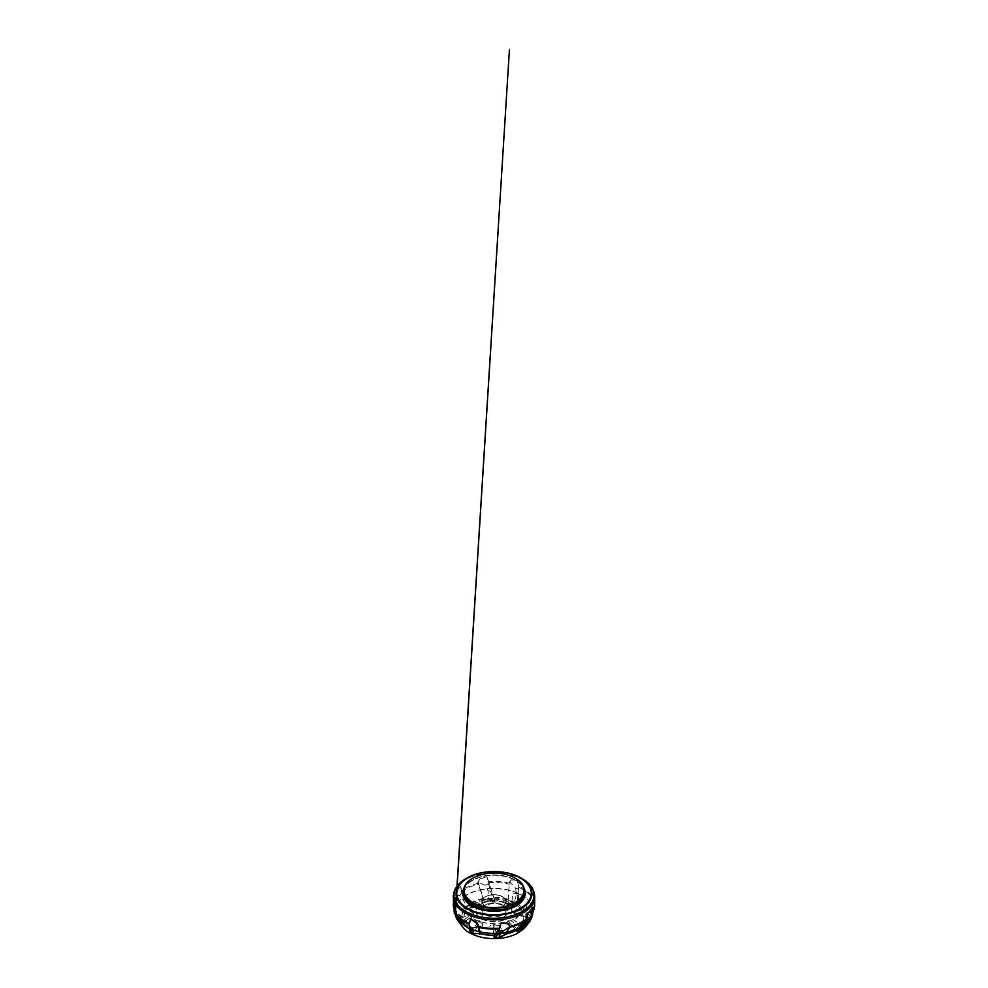 <?xml version="1.0" encoding="UTF-8"?>
<svg xmlns="http://www.w3.org/2000/svg" width="988" height="988" viewBox="0 0 988 988"><rect width="100%" height="100%" fill="white"/><g stroke="black" fill="none" stroke-linecap="round" stroke-linejoin="round"><path stroke-width="0.74" stroke-dasharray="4.94 3.71" d="M477.377 904.749L477.636 903.81L479.933 903.859L474.734 906.725L467.349 908.762L464.397 908.096L456.37 895.993L457.296 890.904L460.692 886.298L461.976 891.584L470.535 903.057L477.377 904.749L469.214 904.724L466.546 906.07L462.915 899.426L459.482 895.634L455.258 895.276L456.654 891.114L460.63 886.298L461.643 893.387L464.879 899.204L462.915 899.426M494.259 900.834L494.124 900.093L488.307 900.747L483.601 899.166L478.204 882.185L480.44 878.888L486.961 876.652L494.506 899.426L494.259 900.834L494.63 899.809L493.16 898.598L488.974 898.302L487.899 890.534L484.886 885.199L477.71 882.111L480.119 878.863L486.948 876.64L490.554 891.423L487.899 890.534M453.702 908.083L461.137 916.531L470.214 914.406L459.778 918.84L460.186 920.73M453.64 908.219L453.961 908.812A40.385 23.317 180 0 1 456.678 896.882M470.659 919.013L469.349 923.842L470.98 929.893L476.994 924.163L473.166 927.967L470.399 932.66M470.214 914.406L470.016 913.468L473.697 912.072L472.449 916.481L465.607 921.928L462.964 922.594M457.839 916.172L456.703 914.727M471.029 929.955L469.633 929.103A32.863 18.982 0 0 0 470.98 929.893L471.325 929.807A32.085 18.525 180 0 1 463.644 922.693M494.309 935.315L493.494 932.907L493.988 927.93L493.592 935.401M476.994 924.163L476.438 923.397L479.341 920.433L482.786 924.323L479.711 933.438M517.465 929.634L514.822 928.93L511.043 923.854L510.623 924.373L515.934 930.523M493.741 928.288L492.987 925.867L493.58 924.039L499.693 925.633L503.287 932.956L504.819 934.265L509.487 927.324L509.796 925.46M516.712 929.782A32.085 18.525 180 0 1 504.399 934.228L504.819 934.265A32.863 18.982 0 0 0 505.177 934.191M534.298 901.711L526.863 916.16L523.875 916.802L518.107 914.011L517.786 914.715L526.629 918.223L528.222 917.864L527.814 914.925L531.865 908.874L533.693 902.847L532.952 893.337L534.15 895.745L534.347 904.526L531.742 911.22L531.865 908.874M510.623 924.373L508.067 920.779L513.266 919.667L520.651 924.36L523.603 924.595L531.322 914.69L531.668 912.677L530.704 911.134M526.085 916.679A32.085 18.525 180 0 1 522.825 924.842L523.603 924.595A32.863 18.982 0 0 0 523.961 924.138A32.863 18.982 0 0 0 526.863 916.16M531.359 914.641L532.421 912.986A40.385 23.317 180 0 1 531.322 914.69L531.63 913.801A40.669 23.477 0 0 0 532.285 912.813M514.353 901.97L508.289 900.34L516.563 904.699L510.29 905.094L511.525 905.045L511.068 904.205L508.659 904.193L505.214 902.069L507.511 901.18L508.289 899.253L509.339 882.074L511.525 879.826L517.341 880.543L518.651 886.508L517.02 902.797L515.427 904.539L511.068 904.168L511.006 904.959L517.267 904.847L517.601 904.045L514.353 901.97L516.465 894.449L515.625 888.187L509.709 881.975L511.722 879.789L517.403 880.543L518.663 886.335L518.255 896.4L516.465 894.449M517.786 914.715L518.008 914.036L514.303 912.554L515.551 909.899L522.393 911.195L525.036 910.096L532.347 893.189L534.063 895.708L534.236 899.87M505.72 902.328L508.289 904.996M496.927 900.574L497.89 900.537M472.931 911.109L471.498 911.072M477.118 920.186L475.179 920.964M491.197 924.892L490.11 925.756M506.856 922.57L506.992 924.323M515.069 914.357L515.847 915.394M510.981 905.341L512.192 905.823M472.684 878.246A30.356 17.525 180 0 1 515.316 878.246M512.846 904.551L509.03 902.773L506.535 903.773M509.03 902.773L507.881 901.118L505.201 902.192M508.289 900.34L509.339 882.074M515.625 888.187L518.7 888.965M518.255 896.4L517.601 904.045M513.389 902.007L517.49 904.712M516.563 904.699L517.477 904.761M517.267 904.847L518.379 890.052M508.585 905.057L508.659 904.193M512.192 905.934L512.821 905.947M527.814 914.925L524.813 911.121L524.097 911.405L526.913 917.963L523.331 916.074L522.146 913.097L514.699 911.714L513.945 913.32L517.7 914.703M523.331 916.074L514.007 913.196M522.146 913.097L523.467 911.479L515.501 910.01L514.699 911.714M524.097 911.405L523.467 911.479M524.813 911.121L532.47 894.943L531.482 894.696M533.693 902.847L534.347 904.526M531.742 911.22L528.222 917.864M527.221 914.579L527.678 918.383M526.913 917.963L527.604 918.42M526.629 918.223L532.804 905.156M513.945 913.32L514.303 912.554M515.798 915.493L516.502 915.839M521.454 929.572L523.282 925.497L522.479 925.41L517.984 931.573L516.638 928.51L518.762 925.756L510.747 920.668L507.622 921.347L510.5 924.323M516.638 928.51L507.993 921.335M518.762 925.756L521.788 925.176L513.204 919.742L510.747 920.668M522.479 925.41L521.788 925.176M523.282 925.497L532.742 913.406L531.668 912.677M521.59 929.128L518.132 932.203M517.984 931.573L518.045 932.203M504.609 935.043L495 937.55L496.68 934.562L500.879 933.314L496.976 925.385L493.321 924.435L492.802 926.139L493.642 928.177M496.68 934.562L493.79 924.632M500.879 933.314L503.843 934.179L499.669 925.694L496.976 925.385M499.805 937.118L494.445 938.081M490.073 925.818L489.875 926.448M479.921 933.722L471.437 932.4L475.154 930.696L478.97 931.363L481.465 923.101L479.415 920.791L477.71 921.952L476.475 923.619L476.994 924.027M475.154 930.696L479.711 921.162M478.97 931.363L480.119 933.203L482.799 924.373L481.465 923.101M474.611 933.87L471.437 932.4M470.733 931.276L469.621 925.274M463.384 923.311L461.087 919.124L464.669 919.173L465.854 921.038L473.301 915.147L474.055 912.529L470.3 914.283M464.669 919.173L473.993 912.961M465.854 921.038L473.301 915.147M463.903 923.163L464.533 922.841M453.653 910.775L456.135 915.913M456.258 915.197L459.778 918.84M460.779 921.285L460.322 918.902M461.087 919.124L460.396 918.877M461.371 917.901L455.196 910.158M466.546 906.07L464.718 908.997L465.521 909.158L470.016 905.527L471.362 906.749L469.238 908.392L477.253 906.194L480.378 904.502L477.5 904.675M471.362 906.749L480.007 904.823M469.238 908.392L477.253 906.194M465.521 909.158L466.213 909.158M464.718 908.997L455.258 895.276M459.482 895.634L461.643 893.387M464.879 899.204L469.214 904.724M466.41 906.749L469.868 905.082M471.115 904.625L463.496 893.584M456.333 894.967L455.27 895.313M456.654 891.114L457.296 890.904M480.378 904.502L479.933 903.859M488.974 898.302L483.811 899.907L493 899.549L491.32 900.686L487.121 900.821L494.21 901.525L495.198 900.908L494.358 900.821M491.32 900.686L494.21 901.525M487.121 900.821L491.024 901.488M483.391 899.463L477.71 882.111M484.886 885.199L488.591 884.359M490.554 891.423L493.16 898.598M488.196 898.759L493.555 899.204M494.272 899.216L489.665 885.26M494.679 901.402L494.42 900.587M532.717 912.455L532.779 910.269C532.026 903.427 527.444 897.969 519.033 893.893L514.143 893.214L512.834 894.276L511.698 902.995L512.426 905.477L516.996 905.811L518.305 904.736L519.033 893.893C508.536 888.434 490.789 887.113 478.637 890.435C466.509 893.214 455.591 901.105 455.221 910.269L455.493 913.739M471.288 903.612A32.085 18.525 180 0 1 483.601 899.166M484.528 900.056A30.258 17.475 0 0 0 472.857 904.144M483.181 898.425A32.863 18.982 0 0 0 470.535 903.057M461.976 891.584A40.385 23.317 180 0 1 478.513 884.26M473.178 904.193A29.875 17.253 180 0 1 484.713 900.167M478.291 883.235A40.669 23.477 0 0 0 461.606 890.694M461.915 916.716A32.085 18.525 180 0 1 465.175 908.552M466.978 908.775A30.258 17.475 0 0 0 463.743 916.432M464.397 908.096A32.863 18.982 0 0 0 461.137 916.531M464.125 916.308A29.875 17.253 180 0 1 467.349 908.762M456.37 895.993A40.669 23.477 0 0 0 453.998 900.661M465.262 922.113A30.258 17.475 0 0 0 472.338 928.844M472.573 928.584A29.875 17.253 180 0 1 465.607 921.928M494.025 935.216A32.085 18.525 180 0 1 479.884 933.339M480.378 932.252A30.258 17.475 0 0 0 493.63 934.117M493.568 933.808A29.875 17.253 180 0 1 480.489 931.943M503.472 933.24A30.258 17.475 0 0 0 515.143 929.152M514.822 928.93A29.875 17.253 180 0 1 503.287 932.956M521.022 924.509A30.258 17.475 0 0 0 524.258 916.852M534.039 902.76A40.385 23.317 180 0 1 533.779 909.8M523.875 916.802A29.875 17.253 180 0 1 520.651 924.36M516.675 903.588A32.085 18.525 180 0 1 524.356 910.689M522.738 911.171A30.258 17.475 0 0 0 515.662 904.44M525.036 910.096A32.863 18.982 0 0 0 517.02 902.797M518.601 887.298A40.385 23.317 180 0 1 531.297 896.845M515.427 904.539A29.875 17.253 180 0 1 522.393 911.195M531.519 895.832A40.669 23.477 0 0 0 518.589 886.199M500.299 895.77A11.794 6.817 180 0 1 499.483 907.552A11.794 6.817 180 0 1 482.218 901.254A11.794 6.817 180 0 1 500.299 895.77M500.484 895.881A12.14 7.015 0 0 0 488.146 895.671A12.14 7.015 0 0 0 481.86 901.809A12.14 7.015 0 0 0 494 908.824A12.14 7.015 0 0 0 506.14 901.809A12.14 7.015 0 0 0 500.484 895.881M500.484 903.921A12.14 7.015 180 0 1 506.14 909.849A12.14 7.015 180 0 1 494 916.852A12.14 7.015 180 0 1 481.86 909.849A12.14 7.015 180 0 1 488.146 903.711A12.14 7.015 180 0 1 500.484 903.921M501.422 904.489A13.881 8.015 0 0 0 480.131 910.936A13.881 8.015 0 0 0 500.447 918.358A13.881 8.015 0 0 0 501.422 904.489M503.522 902.563A17.821 10.288 180 0 1 502.287 920.371A17.821 10.288 180 0 1 476.191 910.85A17.821 10.288 180 0 1 503.522 902.563M503.633 902.501A18.031 10.411 0 0 0 475.981 910.887A18.031 10.411 0 0 0 502.386 920.52A18.031 10.411 0 0 0 503.633 902.501M494.432 899.315A29.875 17.253 180 0 1 507.511 901.18M507.622 901.044A30.258 17.475 0 0 0 494.371 899.179M493.975 898.166A32.085 18.525 180 0 1 508.116 900.056M488.764 882.667A40.385 23.317 180 0 1 509.425 884.235M508.289 899.253A32.863 18.982 0 0 0 493.691 897.363M455.431 888.965A40.669 23.477 180 0 1 517.341 877.183A40.669 23.477 180 0 1 532.569 888.965M509.425 883.173A40.669 23.477 0 0 0 488.48 881.629M521.528 878.381A40.039 23.119 -0 0 0 466.472 878.381M463.915 888.373A31.233 18.031 180 0 1 494 875.17A31.233 18.031 180 0 1 524.085 888.373M524.319 891.608A30.356 17.525 -0 0 0 494 874.96A30.356 17.525 -0 0 0 463.681 891.608M524.616 924.768L526.814 922.953M519.033 893.893L514.192 893.214L512.624 894.683L512.043 899.772C511.784 901.76 511.438 904.069 512.315 905.44L516.773 905.786L518.391 904.625L519.095 899.241C519.317 897.363 519.676 895.412 519.033 893.893M523.591 924.607L526.728 920.594M481.86 901.809L481.86 909.849C481.761 908.75 482.539 907.552 484.169 906.255L490.74 903.81C494.346 903.304 497.705 903.6 500.817 904.699L505.288 907.626L506.14 909.849L506.14 901.809C505.98 899.154 504.078 897.129 500.422 895.721C496.408 894.362 492.32 894.301 488.171 895.523L485.071 896.943C482.984 898.29 481.909 899.92 481.86 901.809M524.356 892.497C524.69 885.013 514.476 877.418 500.867 875.776C482.502 872.91 462.816 882.222 463.644 892.497M455.456 908.417L455.221 910.269C455.567 903.131 461.952 896.363 471.758 892.423C478.822 889.595 486.627 888.237 495.186 888.348C504.053 888.545 511.932 890.287 518.811 893.56C526.579 897.24 532.347 903.291 532.779 910.269L532.865 912.183M512.315 905.44C503.275 899.339 485.034 899.29 475.883 905.317L470.646 910.368L469.448 913.949L469.547 912.665L471.461 918.445L468.164 914.196L471.721 917.519C477.192 921.52 486.182 923.904 495.112 923.669C503.287 923.521 511.5 921.149 516.638 917.247L519.836 914.196L516.539 918.457L518.552 913.949L517.811 911.232C516.81 909.071 514.983 907.145 512.315 905.44M455.48 908.478L455.147 913.628M455.258 913.665L455.567 908.676M455.839 904.539L456.999 886.187M456.827 890.892L456.666 893.473M455.69 909.071L455.332 914.814"/><path stroke-width="1.48" d="M469.399 924.274A40.385 23.317 180 0 1 457.185 915.37L464.039 924.138A32.863 18.982 0 0 0 469.633 929.078L464.039 924.138A32.863 18.982 0 0 1 462.964 922.594L457.839 916.172M469.411 923.607A40.669 23.477 0 0 1 456.481 913.962L457.185 915.37A40.385 23.317 180 0 1 456.703 914.727L453.937 903.847L453.702 908.083A40.669 23.477 0 0 1 453.331 904.897A40.669 23.477 0 0 1 453.998 900.661M499.434 928.436L501.052 922.99L507.881 923.842L510.29 926.559L504.609 935.043L499.026 937.34L500.101 934.253L503.114 931.029L510.29 926.559L507.56 923.163L501.04 922.903L499.236 928.905L494.309 935.315A32.863 18.982 0 0 1 479.711 933.438L478.661 925.571L476.475 922.212L470.659 919.013L469.337 923.768L469.745 930.029L471.535 930.338L472.375 928.041L478.291 926.707L476.278 922.916L470.597 919.087M528.518 920.594L526.357 921.915L518.786 931.98L525.085 925.361L532.742 913.406L530.704 911.134L527.308 913.258L526.024 919.989L517.465 929.634A32.863 18.982 0 0 1 505.177 934.191M534.236 899.87L534.298 901.711A40.669 23.477 0 0 1 534.669 904.897A40.669 23.477 0 0 1 532.285 912.813M515.316 878.246A30.356 17.525 180 0 1 515.464 878.332A30.356 17.525 180 0 1 524.356 890.719A30.356 17.525 180 0 1 508.647 906.07A30.356 17.525 180 0 1 477.772 905.539A30.356 17.525 180 0 1 463.644 890.719A30.356 17.525 180 0 1 472.536 878.332A30.356 17.525 180 0 1 472.684 878.246M478.007 904.971A29.924 17.278 -0 0 0 517.366 901.155A29.924 17.278 -0 0 0 515.156 878.147A29.924 17.278 -0 0 0 472.844 878.147A29.924 17.278 -0 0 0 478.007 904.971M523.121 927.213L525.085 925.361M515.934 930.523L518.786 931.98M531.346 911.591L527.37 913.32L526.357 921.915M516.885 931.499L524.505 921.73M503.114 931.029L499.409 930.943L497.446 935.006L500.101 934.253M499.026 937.34L494.84 938.106L497.446 935.006M493.592 935.401L494.84 938.106M499.483 928.35L499.409 930.943M493.728 936.896L498.335 930.066M507.881 923.842L507.56 923.163M471.535 930.338L473.647 933.672L479.983 933.574M479.711 934.154L478.291 926.707M472.375 928.041L469.3 926.324M473.647 933.672L470.399 932.66L469.745 930.029M478.661 925.571L478.328 926.719M476.278 922.916L476.475 922.212M454.307 913.381L455.505 913.739L453.85 903.884L454.307 913.381L463.187 923.372L455.505 913.739M456.518 912.937L455.53 913.777M499.236 928.905A40.385 23.317 180 0 1 478.575 927.337M478.575 926.633A40.669 23.477 0 0 0 499.52 928.164M526.024 919.989A40.385 23.317 180 0 1 509.857 927.226M510.24 926.423A40.669 23.477 0 0 0 526.394 919.099M533.779 909.8A40.385 23.317 180 0 1 532.409 912.974L534.669 904.897L534.669 896.412A40.669 23.477 180 0 1 513.624 916.988A40.669 23.477 180 0 1 472.264 916.259A40.669 23.477 180 0 1 453.331 896.412A40.669 23.477 180 0 1 455.431 888.965M532.569 888.965A40.669 23.477 180 0 1 534.669 896.412L532.828 889.077C530.704 885.05 527.197 881.629 522.306 878.814L522.306 878.814A40.039 23.119 -0 0 0 521.528 878.381M472.61 914.703A40.039 23.119 -0 0 0 525.27 909.602A40.039 23.119 -0 0 0 522.306 878.814L520.8 877.937A37.89 21.872 180 0 1 523.591 907.07A37.89 21.872 180 0 1 473.758 911.899A37.89 21.872 180 0 1 467.201 877.937L467.201 877.937A37.89 21.872 180 0 1 520.8 877.937C506.77 869.44 481.23 869.44 467.201 877.937L465.694 878.814A40.039 23.119 -0 0 0 472.61 914.703M466.472 878.381A40.039 23.119 -0 0 0 465.694 878.814C460.803 881.629 457.296 885.05 455.172 889.077L453.331 896.412L453.727 908.355M474.079 911.393A37.285 21.526 -0 0 0 531.248 894.066A37.285 21.526 -0 0 0 476.673 874.145A37.285 21.526 -0 0 0 474.079 911.393M524.085 888.373A31.233 18.031 180 0 1 512.624 907.676A31.233 18.031 180 0 1 477.315 908.441A31.233 18.031 180 0 1 463.915 888.373M463.681 891.608A30.356 17.525 -0 0 0 463.644 892.497A30.356 17.525 -0 0 0 477.772 907.305A30.356 17.525 -0 0 0 508.647 907.849A30.356 17.525 -0 0 0 524.356 892.497A30.356 17.525 -0 0 0 524.319 891.608M455.493 913.739C456.617 918.223 459.395 922.002 463.817 925.089C468.473 928.473 474.759 930.918 482.663 932.425C490.703 933.759 498.458 933.722 505.905 932.326C513.328 930.955 519.565 928.436 524.616 924.768M526.814 922.953C529.84 920.199 531.729 917.148 532.483 913.826M532.606 913.233L532.717 912.455M479.748 933.512C484.318 934.772 489.134 935.414 494.198 935.401M504.683 934.364C509.487 933.388 513.711 931.857 517.317 929.745M463.644 890.719L463.644 892.497M524.356 890.719L524.356 892.497M455.456 908.417L455.727 904.366L455.48 908.478M455.567 908.676L455.839 904.539M456.999 886.187L509.438 49.4L456.827 890.892M456.666 893.473L456.481 896.511M456.444 897.018L455.69 909.071M455.332 914.814L456.555 918.716L463.421 928.078C467.867 933.03 477.612 937.464 488.702 938.365C499.916 939.267 509.722 937.316 517.243 933.438L524.27 928.399L530.013 921.187L532.409 916.135L532.853 912.072"/></g></svg>
